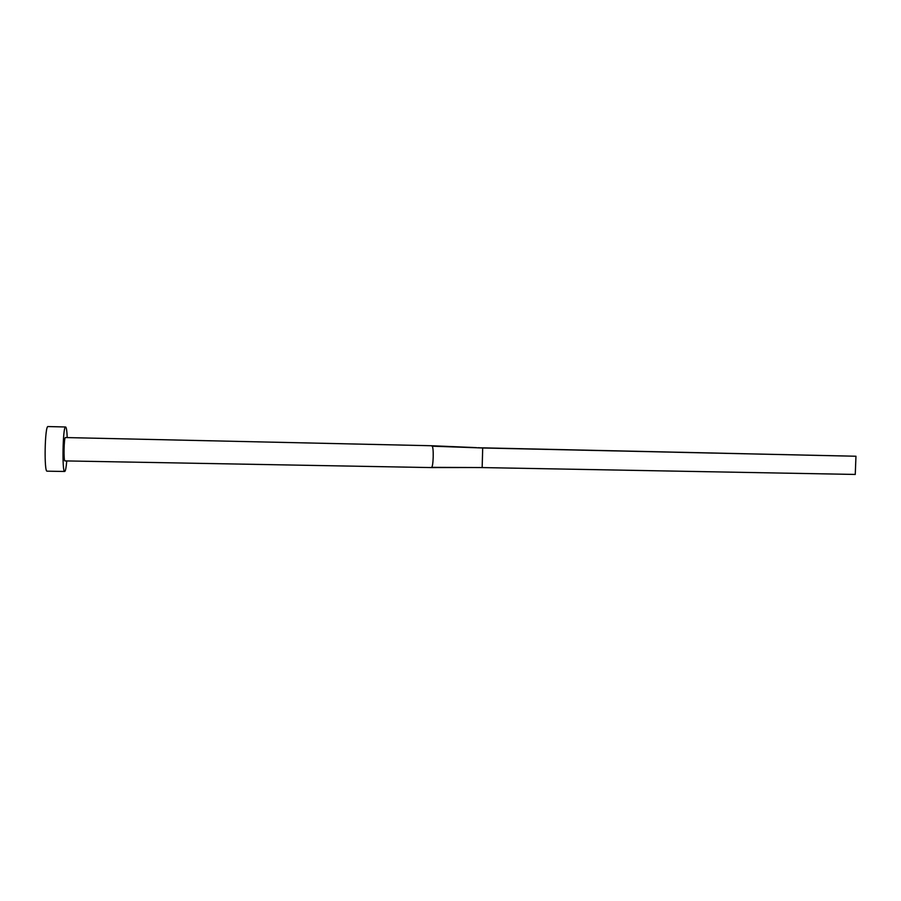 <?xml version="1.0" encoding="UTF-8"?>
<svg xmlns="http://www.w3.org/2000/svg" width="901" height="901" viewBox="0 0 901 901"><rect width="100%" height="100%" fill="white"/><g stroke="black" fill="none" stroke-linecap="round" stroke-linejoin="round"><path stroke-width="1.35" d="M431.421 445.736L432.041 446.175C433.955 446.569 433.392 467.698 431.478 467.337L430.937 467.563M476.404 447.639L431.489 445.736L65.379 437.548C63.948 437.255 63.487 461.503 64.94 460.907L64.985 460.895M67.226 437.593C66.933 430.824 66.392 427.288 65.604 426.984L65.559 426.984C62.833 426.117 61.921 472.687 64.692 471.471L64.804 471.437C65.57 470.829 66.212 467.326 66.753 460.94M65.604 426.984L47.978 426.556C44.836 425.677 43.935 472.394 47.111 471.178L64.692 471.471M478.307 447.707L482.699 447.977L482.159 467.574L431.478 467.337M432.041 446.175L482.699 447.977L855.95 456.244L855.263 474.444L482.159 467.574M855.95 456.244L481.517 447.82M431.027 467.574L64.94 460.907M431.05 467.574L473.025 467.529"/></g></svg>
